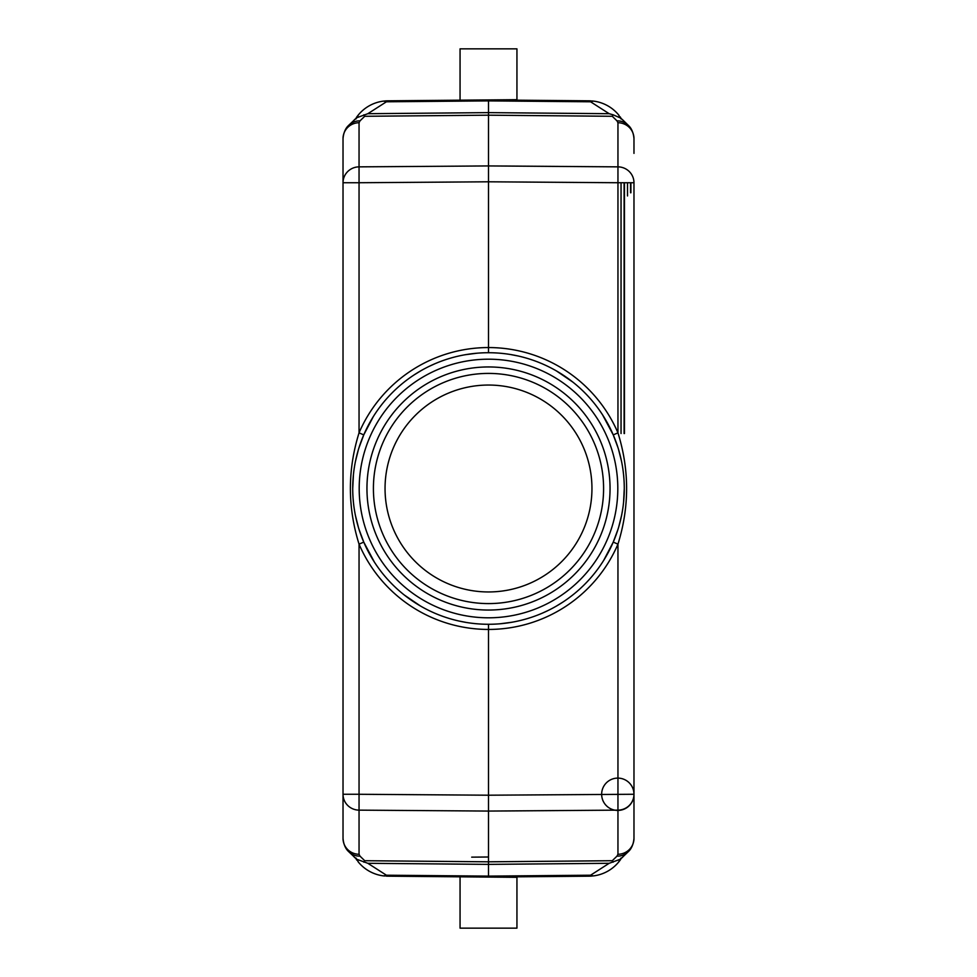 <?xml version="1.0" encoding="UTF-8"?>
<svg xmlns="http://www.w3.org/2000/svg" width="977" height="977" viewBox="0 0 977 977"><rect width="100%" height="100%" fill="white"/><g stroke="black" fill="none" stroke-linecap="round" stroke-linejoin="round"><path stroke-width="1.47" d="M471.696 857.147L488.5 857M386.416 876.137A38.787 38.787 0 0 0 387.906 876.174L488.5 877.077L589.058 876.186A38.787 38.787 0 0 0 592.233 876.027M619.003 861.629A38.787 38.787 0 0 1 593.381 875.905A38.787 38.787 0 0 0 620.713 859.32M620.139 859.308L609.159 863.302L590.584 875.209L593.381 875.905L488.5 877.077L488.5 876.113L488.5 877.077L383.619 875.905L386.416 875.209L367.84 863.302L356.861 859.308M356.287 859.32L356.287 859.32A38.787 38.787 0 0 0 356.886 860.163M383.619 875.905A38.787 38.787 0 0 1 357.997 861.629A38.787 38.787 0 0 0 384.62 876.003M356.861 117.692L367.84 113.698L386.416 101.791L383.619 101.095L387.942 100.814A38.787 38.787 0 0 0 384.767 100.973M357.997 115.371A38.787 38.787 0 0 1 383.619 101.095A38.787 38.787 0 0 0 356.287 117.68M590.584 100.863A38.787 38.787 0 0 0 589.094 100.826L593.381 101.095L590.584 101.791L609.159 113.698L613.141 114.822L612.286 116.287L488.5 115.188L488.5 99.923L589.058 100.814L488.5 99.923L488.5 100.887L386.416 101.791M620.713 117.68L620.713 117.68A38.787 38.787 0 0 0 620.114 116.837M593.381 101.095A38.787 38.787 0 0 1 619.003 115.371A38.787 38.787 0 0 0 592.355 100.985M469.705 100.094L387.942 100.814L516.943 99.678L516.943 48.85L460.057 48.85L460.057 100.179L469.705 100.094L460.057 100.179M613.141 114.822L620.676 118.083L619.601 117.24L620.432 117.203M619.601 859.76L620.432 859.797M363.859 862.178L364.714 860.713L488.5 861.812L488.5 876.113L590.584 875.209M356.568 859.797L357.399 859.76M460.057 876.821L460.057 928.15L516.943 928.15L516.943 877.322L469.705 876.906M357.399 117.24L356.568 117.203M356.141 118.229L348.85 125.178A16.169 15.571 45.7 0 1 359.988 120.879L364.714 116.287L488.5 115.188L488.5 181.795L617.952 182.736L617.952 166.859L488.5 165.931L359.047 166.859L359.047 182.723M633.975 153.377L633.975 138.6A16.169 15.876 180 0 0 617.952 122.723L617.952 166.859A16.169 15.876 0 0 1 633.975 182.736L633.975 794.264A16.169 15.876 180 0 1 617.952 810.141L617.952 544.152C629.493 507.026 629.493 469.925 617.952 432.848L613.251 434.887L618.05 447.845M612.286 116.287L617.012 120.879A16.169 15.571 -45.7 0 1 628.15 125.178L628.15 125.178C628.089 125.312 633.072 128.451 633.975 138.6M620.676 118.083L622.789 119.963M620.859 118.229L622.789 119.951M620.859 858.771L628.15 851.822A16.169 15.571 -134.3 0 1 617.012 856.121L612.286 860.713L613.141 862.178M622.667 857.171L620.664 858.917M612.286 860.713L488.5 861.812L488.5 629.444A140.944 140.944 89.7 0 0 617.952 544.152L613.251 542.113L603.774 560.236M364.714 860.713L359.988 856.121A16.169 15.571 134.3 0 1 348.85 851.822L356.324 858.917M356.141 858.771L354.199 857.037M354.333 119.829L356.336 118.083M364.714 116.287L363.859 114.822M359.047 122.723A16.169 15.876 180 0 0 343.025 138.6L343.025 182.736A16.169 15.876 0 0 1 359.047 166.859L359.047 122.723L359.988 120.879M633.975 182.736L617.952 182.736L617.952 432.848A140.944 140.944 90.3 0 0 488.5 347.556L488.5 181.795L359.047 182.736L359.047 432.848C347.507 469.974 347.507 507.075 359.047 544.152L359.047 854.277A16.169 15.876 -0 0 1 343.025 838.4C343.928 848.549 348.911 851.688 348.85 851.822M628.15 851.822C628.101 851.675 633.072 848.537 633.975 838.4A16.169 15.876 -0 0 1 617.952 854.277L617.952 810.141L488.5 811.069L359.047 810.141A16.169 15.876 180 0 1 343.025 794.264L343.025 182.736L359.047 182.736M488.5 352.721A135.779 135.779 0 0 1 624.279 488.5A135.779 135.779 0 0 1 488.5 624.279A135.779 135.779 0 0 1 352.721 488.5A135.779 135.779 0 0 1 488.5 352.721A135.779 135.779 0 0 1 624.279 488.5A135.779 135.779 0 0 1 488.5 624.279A135.779 135.779 0 0 1 352.721 488.5A135.779 135.779 0 0 1 488.5 352.721L488.5 347.556A140.944 140.944 -90.3 0 0 359.047 432.848L363.749 434.887L373.226 416.764M465.052 354.761L476.727 353.234M429.477 366.228L434.24 364.042M374.362 562.031L363.762 542.113L359.047 544.152A140.944 140.944 -89.7 0 0 488.5 629.444L488.5 624.279M363.762 542.113L358.95 529.155M358.412 527.385L355.518 515.88M353.418 502.239L353.161 499.296M352.721 488.488L353.418 474.798M355.506 461.181L358.278 450.092M358.95 447.845L363.762 434.887M466.005 622.398L458.921 621.018M446.428 617.598L444.144 616.829M388.822 580.692L388.113 579.923M511.936 622.239L500.261 623.766M547.523 610.772L542.748 612.97M618.588 449.615L621.482 461.12M623.582 474.761L623.839 477.704M624.279 488.512L623.582 502.202M621.494 515.819L618.734 526.896M618.05 529.155L613.238 542.113M510.995 354.602L518.066 355.982M530.572 359.414L532.856 360.171M588.178 396.308L588.887 397.077M602.638 414.969L613.238 434.887M366.949 488.5A121.551 121.551 0 0 1 488.5 366.949A121.551 121.551 0 0 1 610.051 488.5A121.551 121.551 0 0 1 488.5 610.051A121.551 121.551 0 0 1 366.949 488.5M373.409 488.5A115.091 115.091 0 0 1 488.5 373.409A115.091 115.091 0 0 1 603.591 488.5A115.091 115.091 0 0 1 488.5 603.591A115.091 115.091 0 0 1 373.409 488.5M385.048 488.5A103.452 103.452 0 0 0 488.5 591.952A103.452 103.452 0 0 0 591.952 488.5A103.452 103.452 0 0 0 488.5 385.048A103.452 103.452 0 0 0 385.048 488.5M633.975 823.623L633.975 821.315M633.975 838.4L633.975 794.264A16.169 16.169 0 0 0 609.721 780.269A16.169 16.169 0 0 0 609.721 808.26A16.169 16.169 0 0 0 633.975 794.264L488.5 795.205L359.047 794.277M359.047 794.264L343.025 794.264L343.025 838.4L343.025 155.685M627.503 195.95L627.503 182.736M621.042 182.736L621.042 433.544L621.042 182.736M590.584 101.791L488.5 100.887M609.159 863.302L488.5 864.376L367.84 863.302M386.416 875.209L488.5 876.113M367.84 113.698L488.5 112.624L609.159 113.698M617.012 120.879L617.952 122.723M624.45 433.544L624.45 182.736M617.952 854.277L617.012 856.121M359.988 856.121L359.047 854.277M488.5 359.194A129.306 129.306 0 0 1 617.806 488.5A129.306 129.306 0 0 1 488.5 617.806A129.306 129.306 0 0 1 359.194 488.5A129.306 129.306 0 0 1 488.5 359.194M630.91 182.736L630.91 192.762M630.568 192.787L630.568 182.736M624.108 433.544L624.108 182.736L624.108 433.544M621.042 118.986L618.453 114.712M618.453 862.288L621.042 858.014M355.958 858.014L358.547 862.288M358.547 114.712L355.958 118.986M622.667 119.829L628.15 125.178M348.85 125.178C348.899 125.325 343.928 128.463 343.025 138.6M420.305 371.101L413.869 375.07M420.391 605.948L404.319 595.03M556.609 371.052L572.693 381.983M556.695 605.899L563.131 601.93"/></g></svg>
